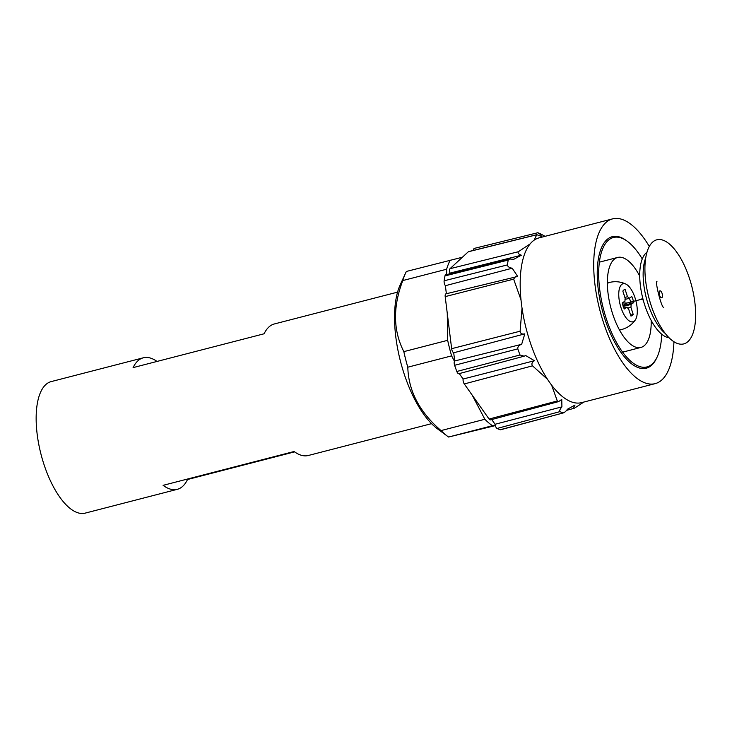 <?xml version="1.0" encoding="UTF-8"?>
<svg xmlns="http://www.w3.org/2000/svg" width="732" height="732" viewBox="0 0 732 732"><rect width="100%" height="100%" fill="white"/><g stroke="black" fill="none" stroke-linecap="round" stroke-linejoin="round"><path stroke-width="1.1" d="M524.807 333.856C521.971 334.451 520.397 333.572 520.104 331.212L451.653 348.679L447.27 313.333L447.664 340.316A94.373 38.988 -104.5 0 0 451.626 355.871L454.462 361.288A3.578 1.473 75.5 0 0 454.609 365.295A94.373 38.988 75.5 0 0 456.823 371.472A3.578 1.473 75.5 0 0 458.882 373.704L524.112 356.191L520.004 354.993A93.751 38.732 -104.5 0 1 517.808 348.862C517.634 346.693 518.915 345.175 521.66 344.305L524.807 333.856L453.703 352.778L454.718 360.968A3.578 1.473 75.5 0 0 454.462 361.288M451.653 348.679A3.578 1.473 75.5 0 0 453.703 352.778M451.626 355.871L407.797 367.19C408.483 390.961 419.555 412.089 441.03 430.59A94.373 38.988 75.5 0 0 447.517 436.254A94.373 38.988 75.5 0 0 448.597 437.031L495.317 425.603M491.73 419.555L495.061 424.267L561.92 406.864L561.764 399.416L558.653 401.584L557.308 400.962L489.086 419.052L472.259 395.234L484.858 419.271L441.03 430.59M484.858 419.271A94.373 38.988 -104.5 0 0 492.426 425.713L495.18 425.054A3.578 1.473 75.5 0 0 497.074 428.467A94.373 38.988 75.5 0 0 500.121 429.748A3.578 1.473 75.5 0 0 500.542 429.776L563.494 412.875M495.061 424.267A3.578 1.473 75.5 0 0 495.18 425.054M489.086 419.052A3.578 1.473 75.5 0 0 490.431 419.903L558.653 401.584M492.426 425.713L448.597 437.031M446.694 274.592L446.621 269.239L402.792 280.557C392.764 306.882 393.111 330.571 403.835 351.635A94.373 38.988 75.5 0 0 407.797 367.19M447.664 340.316L403.835 351.635M509.609 258.991L445.697 274.839A3.578 1.473 75.5 0 0 444.974 275.909A94.373 38.988 75.5 0 0 444.132 280.795A3.578 1.473 75.5 0 0 445.385 285.7L512.217 268.223C509.316 267.729 507.706 266.631 507.395 264.92A93.751 38.732 -104.5 0 1 508.237 260.061L509.609 258.991L513.754 259.32L521.349 255.203C518.54 254.169 517.542 253.007 518.357 251.726L449.997 268.699A3.578 1.473 75.5 0 0 449.979 273.109L448.981 274.024M449.997 268.699L462.414 257.225L406.388 271.453A94.373 38.988 75.5 0 0 405.446 273.384A94.373 38.988 75.5 0 0 402.792 280.557M446.621 269.239A94.373 38.988 -104.5 0 1 450.217 260.135M447.517 436.254L437.297 428.705A83.311 34.413 -104.5 0 1 400.523 361.526A83.311 34.413 -104.5 0 1 400.166 284.931L405.446 273.384M431.541 423.663L308.3 455.496A67.92 28.054 75.5 0 1 294.099 451.507L163.09 485.343A67.92 28.054 75.5 0 0 177.281 489.333L85.186 513.123A67.92 28.054 -104.5 0 1 41.029 454.371A67.92 28.054 -104.5 0 1 51.213 381.592L143.316 357.802A67.92 28.054 -104.5 0 1 157.023 361.434M397.567 292.141L274.326 323.965A67.92 28.054 -104.5 0 0 264.096 333.783L133.087 367.62A67.92 28.054 -104.5 0 1 143.316 357.802M294.593 451.864L187.52 479.515A67.92 28.054 75.5 0 1 177.281 489.333M472.259 395.234L464.289 383.943A3.578 1.473 75.5 0 1 463.109 379.03L534.433 360.72L525.686 355.551L524.112 356.191M459.275 373.595L463.109 379.03M447.27 313.333L445.193 296.616A3.578 1.473 75.5 0 1 445.934 293.843L517.689 276.467L512.217 268.223M445.385 285.7L446.374 293.733M462.414 257.225L468.334 251.753A3.578 1.473 75.5 0 1 468.626 251.588L536.803 234.679L541.561 236.528L540.555 234.551L537.8 232.739A93.751 38.732 -104.5 0 1 540.838 234.02L545.075 236.317M537.8 232.739L474.336 248.377A3.578 1.473 75.5 0 0 473.54 250.371M583.907 402.033L574.446 408.182C573.266 408.456 573.467 407.395 575.059 405.016L567.483 409.206C565.873 411.466 564.381 412.692 563.018 412.885A93.751 38.732 -104.5 0 1 559.989 411.613C559.349 410.698 559.998 409.115 561.92 406.864M574.446 408.182L566.586 410.359M521.349 255.203L449.979 273.109M521.001 299.818L513.644 279.148L515.41 276.614M454.718 360.968L521.66 344.305M547.499 379.304L532.512 365.844C531.304 364.024 531.944 362.313 534.433 360.72M563.494 412.866L500.121 429.748M520.104 331.212L522.035 308.126M673.925 341.734A85.086 35.145 -104.5 0 1 655.14 383.641L581.583 402.637A85.086 35.145 -104.5 0 1 536.309 358.314A85.086 35.145 -104.5 0 1 521.632 265.478A85.086 35.145 -104.5 0 1 539.036 237.882L612.583 218.877A85.086 35.145 -104.5 0 1 649.311 246.437M655.14 383.641A85.086 35.145 -104.5 0 1 599.828 310.048A85.086 35.145 -104.5 0 1 612.583 218.877M518.357 251.726L530.105 243.93M534.204 240.105L536.702 234.78L468.334 251.753M557.308 400.962L551.617 385.151M645.734 281.518A53.765 22.207 -104.5 0 1 663.915 240.535A53.765 22.207 -104.5 0 1 694.833 302.188A53.765 22.207 -104.5 0 1 676.652 343.171A53.765 22.207 -104.5 0 1 645.734 281.518M669.039 337.754A44.689 18.456 -104.5 0 1 642.852 298.583A44.689 18.456 -104.5 0 1 640.399 285.709A44.689 18.456 -104.5 0 1 646.96 252.293M660.081 290.824A3.578 1.473 75.5 0 0 659.907 290.842A3.578 1.473 75.5 0 0 659.376 294.667A3.578 1.473 75.5 0 0 661.701 297.759A3.578 1.473 75.5 0 0 662.286 294.127A3.578 1.473 75.5 0 0 660.081 290.824M643.474 300.925A3.578 1.473 -104.5 0 1 642.431 296.899M651.187 320.442A46.473 19.197 -104.5 0 1 640.903 347.435A46.473 19.197 -104.5 0 1 638.716 347.691A46.473 19.197 -104.5 0 1 610.067 304.668A46.473 19.197 -104.5 0 1 617.662 257.444A46.473 19.197 -104.5 0 1 619.858 257.188A46.473 19.197 -104.5 0 1 639.731 276.092M636.044 301.374A19.654 8.125 -104.5 0 1 635.257 320.067A19.654 8.125 -104.5 0 1 634.031 321.302A19.654 8.125 -104.5 0 1 619.73 302.975A19.654 8.125 -104.5 0 1 625.979 284.126A19.654 8.125 -104.5 0 1 635.715 300.102M633.628 302.06A13.588 5.609 -104.5 0 1 633.747 302.6L631.011 304.448A6.432 2.663 -104.5 0 1 630.883 307.239L633.207 314.431A13.588 5.609 -104.5 0 1 631.423 315.922A13.588 5.609 -104.5 0 1 630.893 315.995L628.568 308.803A6.432 2.663 -104.5 0 1 627.004 307.156L624.259 309.005A13.588 5.609 -104.5 0 1 622.292 302.938L625.037 301.081A6.432 2.663 -104.5 0 1 625.165 298.29L622.841 291.098A13.588 5.609 -104.5 0 1 624.625 289.616A13.588 5.609 -104.5 0 1 625.146 289.543L627.48 296.735A6.432 2.663 -104.5 0 1 629.044 298.382L631.789 296.533A13.588 5.609 -104.5 0 1 633.272 300.678M623.829 307.971L627.004 307.156M624.131 289.808L625.146 289.543M624.881 297.402L627.48 296.735M625.009 299.425L629.044 298.382M630.774 302.636A13.588 5.609 75.5 0 1 630.938 303.332L633.747 302.6M630.499 301.547A13.588 5.609 75.5 0 0 629.355 298.171M630.938 303.332L622.886 305.994M623.271 306.452L631.011 304.448M627.69 308.071L630.883 307.239M630.609 315.108L633.207 314.431M661.701 334.204A66.85 27.615 -104.5 0 1 657.254 356.749L656.741 357.866A67.92 28.054 -104.5 0 1 646.264 368.205A67.92 28.054 -104.5 0 1 601.686 307.769A67.92 28.054 -104.5 0 1 612.291 236.683A67.92 28.054 -104.5 0 1 626.464 240.654L627.452 241.386A66.85 27.615 -104.5 0 1 642.266 258.954M657.254 356.749A66.85 27.615 -104.5 0 1 646.942 366.924A66.85 27.615 -104.5 0 1 646.74 366.979A66.85 27.615 -104.5 0 1 603.424 308.858A66.85 27.615 -104.5 0 1 613.508 237.47A66.85 27.615 -104.5 0 1 613.718 237.424A66.85 27.615 -104.5 0 1 627.452 241.386M520.004 354.993L456.823 371.472M517.808 348.862L454.609 365.295M507.395 264.92L444.132 280.795M508.237 260.061L444.974 275.909M559.989 411.613L497.074 428.467M513.644 279.148L445.193 296.616M532.512 365.844L464.289 383.943M645.725 257.948A44.689 18.456 75.5 0 0 643.812 284.83A44.689 18.456 75.5 0 0 665.214 333.417M607.368 283.595A24.312 10.038 -104.5 0 1 609.335 282.488L607.359 283M619.519 330.068L621.495 329.565A24.312 10.038 -104.5 0 1 619.235 329.546M622.301 302.966L626.985 303.039L640.738 299.48L626.985 303.039L622.923 305.363M642.797 298.391L640.738 299.48L643.071 299.443M663.704 307.467C661.408 307.733 654.811 281.152 656.961 281.372M622.63 352.156L640.903 347.435M599.38 262.166L617.662 257.444M621.495 329.565A24.312 24.312 0 0 0 635.257 320.067M625.979 284.126A24.312 24.312 0 0 0 609.335 282.488"/></g></svg>
